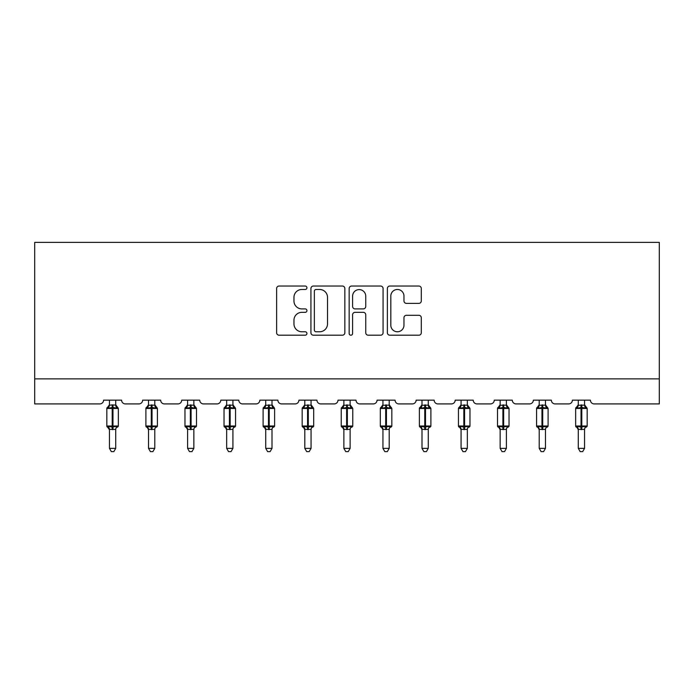<?xml version="1.0" encoding="UTF-8"?>
<svg xmlns="http://www.w3.org/2000/svg" width="694" height="694" viewBox="0 0 694 694"><rect width="100%" height="100%" fill="white"/><g stroke="black" fill="none" stroke-linecap="round" stroke-linejoin="round"><path stroke-width="1.04" d="M306.93 287.758A1.718 1.718 0 0 0 305.213 286.041L279.092 286.041A2.455 2.455 0 0 0 276.628 288.496L276.628 332.747A2.455 2.455 0 0 0 279.092 335.202L305.213 335.202A1.718 1.718 0 0 0 306.93 333.484A1.718 1.718 0 0 0 305.213 331.767L301.829 331.767A7.868 7.868 0 0 1 293.961 323.898L293.961 320.212A7.868 7.868 0 0 1 301.829 312.343L305.213 312.343A1.718 1.718 0 0 0 306.93 310.626A1.718 1.718 0 0 0 305.213 308.899L301.829 308.899A7.868 7.868 0 0 1 293.961 301.04L293.961 297.353A7.868 7.868 0 0 1 301.829 289.485L305.213 289.485A1.718 1.718 0 0 0 306.93 287.758M418.846 303.373A2.455 2.455 0 0 0 421.301 300.91L421.301 288.496A2.455 2.455 0 0 0 418.846 286.041L389.837 286.041A2.455 2.455 0 0 0 387.373 288.496L387.373 332.747A2.455 2.455 0 0 0 389.837 335.202L418.846 335.202A2.455 2.455 0 0 0 421.301 332.747L421.301 317.757A2.455 2.455 0 0 0 418.846 315.293L406.432 315.293A2.455 2.455 0 0 0 403.969 317.757L403.969 325.191A6.576 6.576 0 0 1 397.393 331.767A6.576 6.576 0 0 1 390.817 325.191L390.817 296.06A6.576 6.576 0 0 1 397.393 289.485A6.576 6.576 0 0 1 403.969 296.06L403.969 300.91A2.455 2.455 0 0 0 406.432 303.373L418.846 303.373M659.3 378.872L659.3 242.38L34.7 242.38L34.7 403.917L99.815 403.917A3.756 3.756 0 0 0 103.571 400.16L121.606 400.16A3.756 3.756 0 0 0 125.362 403.917L138.887 403.917A3.756 3.756 0 0 0 142.643 400.16L160.67 400.16A3.756 3.756 0 0 0 164.426 403.917L177.95 403.917A3.756 3.756 0 0 0 181.707 400.16L199.742 400.16A3.756 3.756 0 0 0 203.498 403.917L217.022 403.917A3.756 3.756 0 0 0 220.779 400.16L238.805 400.16A3.756 3.756 0 0 0 242.57 403.917L256.086 403.917A3.756 3.756 0 0 0 259.842 400.16L277.878 400.16A3.756 3.756 0 0 0 281.634 403.917L295.158 403.917A3.756 3.756 0 0 0 298.914 400.16L316.95 400.16A3.756 3.756 0 0 0 320.706 403.917L334.23 403.917A3.756 3.756 0 0 0 337.987 400.16L356.013 400.16A3.756 3.756 0 0 0 359.77 403.917L373.294 403.917A3.756 3.756 0 0 0 377.05 400.16L395.086 400.16A3.756 3.756 0 0 0 398.842 403.917L412.366 403.917A3.756 3.756 0 0 0 416.122 400.16L434.158 400.16A3.756 3.756 0 0 0 437.914 403.917L451.43 403.917A3.756 3.756 0 0 0 455.195 400.16L473.221 400.16A3.756 3.756 0 0 0 476.978 403.917L490.502 403.917A3.756 3.756 0 0 0 494.258 400.16L512.293 400.16A3.756 3.756 0 0 0 516.05 403.917L529.574 403.917A3.756 3.756 0 0 0 533.33 400.16L551.357 400.16A3.756 3.756 0 0 0 555.113 403.917L568.638 403.917A3.756 3.756 0 0 0 572.394 400.16L590.429 400.16A3.756 3.756 0 0 0 594.185 403.917L659.3 403.917L659.3 378.872L34.7 378.872M344.849 288.496A2.455 2.455 0 0 0 342.394 286.041L313.384 286.041A2.455 2.455 0 0 0 310.929 288.496L310.929 332.747A2.455 2.455 0 0 0 313.384 335.202L342.394 335.202A2.455 2.455 0 0 0 344.849 332.747L344.849 288.496M351.606 286.041L380.616 286.041A2.455 2.455 0 0 1 383.071 288.496L383.071 332.747A2.455 2.455 0 0 1 380.616 335.202L368.202 335.202A2.455 2.455 0 0 1 365.747 332.747L365.747 314.798A2.455 2.455 0 0 0 363.283 312.343L355.05 312.343A2.455 2.455 0 0 0 352.595 314.798L352.595 333.484A1.718 1.718 0 0 1 350.869 335.202A1.718 1.718 0 0 1 349.151 333.484L349.151 288.496A2.455 2.455 0 0 1 351.606 286.041M316.091 289.485A1.718 1.718 0 0 0 314.365 291.202L314.365 330.04A1.718 1.718 0 0 0 316.091 331.767L319.648 331.767A7.868 7.868 0 0 0 327.516 323.898L327.516 297.353A7.868 7.868 0 0 0 319.648 289.485L316.091 289.485M365.747 296.182A6.576 6.576 0 0 0 359.171 289.606A6.576 6.576 0 0 0 352.595 296.182L352.595 306.444A2.455 2.455 0 0 0 355.05 308.899L363.283 308.899A2.455 2.455 0 0 0 365.747 306.444L365.747 296.182M115.716 400.16L115.716 405.14A2.759 2.629 180 0 0 117.165 407.43L116.627 408.237L112.966 407.361L108.55 408.237L107.648 407.309A1.249 1.249 0 0 0 106.824 408.48L106.824 426.012A1.249 1.249 0 0 0 107.648 427.192L108.55 426.255L112.211 427.14L116.627 426.255L117.165 427.062A2.759 2.629 -0 0 0 115.716 429.378L109.452 429.36A2.759 2.629 -0 0 0 108.012 427.062L108.012 427.062M109.452 400.16L109.452 405.253L112.211 404.88L112.211 426.012L118.344 426.012L118.344 408.48L106.824 408.48L106.824 426.012L112.211 426.012L112.211 429.621M115.716 429.378L115.716 448.367L109.452 448.367L109.452 429.36M112.211 404.88L115.716 405.123M108.55 408.237L109.452 405.253M116.115 406.831L116.627 408.237M108.55 426.255L109.452 429.248M116.627 426.255L115.716 429.248M115.716 448.367L113.842 451.621L111.335 451.621L109.452 448.367M118.344 408.48L117.529 407.309A1.249 1.249 0 0 1 117.885 407.508M117.529 427.192L118.344 426.012A1.249 1.249 0 0 1 118.275 426.42M154.788 400.16L154.788 405.123A2.759 2.629 180 0 0 156.237 407.43L155.699 408.237L152.029 407.361L147.614 408.237L146.72 407.309A1.249 1.249 0 0 0 145.896 408.48L145.896 426.012A1.249 1.249 0 0 0 146.72 427.192L145.896 426.012L157.417 426.012L157.417 408.48L154.788 404.723L156.592 407.309A1.249 1.249 0 0 1 156.957 407.508M156.592 427.192L157.417 426.012A1.249 1.249 0 0 1 157.347 426.42M154.788 429.378L148.525 429.36A2.759 2.629 -0 0 0 147.076 427.062L147.614 426.255L151.283 427.14L155.699 426.255L156.237 427.062A2.759 2.629 -0 0 0 154.788 429.378L154.788 448.367L152.906 451.621L150.407 451.621L148.525 448.367L148.525 429.36M193.852 400.16L193.852 405.123A2.759 2.629 180 0 0 195.3 407.43L194.762 408.237L191.102 407.361L186.686 408.237L185.784 407.309A1.249 1.249 0 0 0 184.968 408.48L184.968 426.012A1.249 1.249 0 0 0 185.784 427.192L184.968 426.012L196.489 426.012L196.489 408.48L193.852 404.723L195.665 407.309A1.249 1.249 0 0 1 196.02 407.508M195.665 427.192L196.489 426.012A1.249 1.249 0 0 1 196.419 426.42M193.852 429.378L187.597 429.36A2.759 2.629 -0 0 0 186.148 427.062L186.686 426.255L190.347 427.14L194.762 426.255L195.3 427.062A2.759 2.629 -0 0 0 193.852 429.378L193.852 448.367L191.978 451.621L189.471 451.621L187.597 448.367L187.597 429.36M232.924 400.16L232.924 405.123A2.759 2.629 180 0 0 234.372 407.43L233.835 408.237L230.165 407.361L225.758 408.237L224.856 407.309A1.249 1.249 0 0 0 224.032 408.48L224.032 426.012A1.249 1.249 0 0 0 224.856 427.192L224.032 426.012L235.552 426.012L235.552 408.48L232.924 404.723L234.728 407.309A1.249 1.249 0 0 1 235.093 407.508M234.728 427.192L235.552 426.012A1.249 1.249 0 0 1 235.483 426.42M232.924 429.378L226.66 429.36A2.759 2.629 -0 0 0 225.22 427.062L225.758 426.255L229.419 427.14L233.835 426.255L234.372 427.062A2.759 2.629 -0 0 0 232.924 429.378L232.924 448.367L231.041 451.621L228.543 451.621L226.66 448.367L226.66 429.36M271.996 400.16L271.996 405.123A2.759 2.629 180 0 0 273.436 407.43L272.898 408.237L269.237 407.361L264.822 408.237L263.928 407.309A1.249 1.249 0 0 0 263.104 408.48L263.104 426.012A1.249 1.249 0 0 0 263.928 427.192L263.104 426.012L274.624 426.012L274.624 408.48L271.996 404.723L273.8 407.309A1.249 1.249 0 0 1 274.165 407.508M273.8 427.192L274.624 426.012A1.249 1.249 0 0 1 274.555 426.42M271.996 429.378L265.733 429.36A2.759 2.629 -0 0 0 264.284 427.062L264.822 426.255L268.483 427.14L272.898 426.255L273.436 427.062A2.759 2.629 -0 0 0 271.996 429.378L271.996 448.367L270.113 451.621L267.615 451.621L265.733 448.367L265.733 429.36M148.525 429.777L147.076 427.062M148.525 448.367L154.788 448.367M148.525 400.16L148.525 405.253L154.788 405.14M147.614 408.237L148.525 405.253M155.178 406.831L155.699 408.237M147.614 426.255L148.525 429.248M155.699 426.255L154.788 429.248M187.597 429.777L186.148 427.062M187.597 448.367L193.852 448.367M187.597 400.16L187.588 405.253L193.852 405.14M186.686 408.237L187.588 405.253M194.251 406.831L194.762 408.237M186.686 426.255L187.588 429.248M194.762 426.255L193.86 429.248M226.66 429.777L225.22 427.062M226.66 448.367L232.924 448.367M226.66 400.16L226.66 405.253L232.924 405.14M225.758 408.237L226.66 405.253M233.323 406.831L233.835 408.237M225.758 426.255L226.66 429.248M233.835 426.255L232.924 429.248M265.733 429.777L264.284 427.062M265.733 448.367L271.996 448.367M265.733 400.16L265.733 405.253L271.996 405.14M264.822 408.237L265.733 405.253M272.386 406.831L272.898 408.237M264.822 426.255L265.733 429.248M272.898 426.255L271.996 429.248M311.059 400.16L311.059 405.123A2.759 2.629 180 0 0 312.508 407.43L311.97 408.237L308.31 407.361L303.894 408.237L302.992 407.309A1.249 1.249 0 0 0 302.168 408.48L302.168 426.012A1.249 1.249 0 0 0 302.992 427.192L302.168 426.012L313.688 426.012L313.688 408.48L311.059 404.723L312.873 407.309A1.249 1.249 0 0 1 313.228 407.508M312.873 427.192L313.688 426.012A1.249 1.249 0 0 1 313.619 426.42M311.059 429.378L304.805 429.36A2.759 2.629 -0 0 0 303.356 427.062L303.894 426.255L307.555 427.14L311.97 426.255L312.508 427.062A2.759 2.629 -0 0 0 311.059 429.378L311.059 448.367L309.186 451.621L306.679 451.621L304.805 448.367L304.805 429.36M304.805 429.777L303.356 427.062M304.805 448.367L311.059 448.367M304.805 400.16L304.796 405.253L311.059 405.14M303.894 408.237L304.796 405.253M311.459 406.831L311.97 408.237M303.894 426.255L304.796 429.248M311.97 426.255L311.059 429.248M350.132 400.16L350.132 405.123A2.759 2.629 180 0 0 351.58 407.43L351.043 408.237L347.373 407.361L342.957 408.237L342.064 407.309A1.249 1.249 0 0 0 341.24 408.48L341.24 426.012A1.249 1.249 0 0 0 342.064 427.192L341.24 426.012L352.76 426.012L352.76 408.48L350.132 404.723L351.936 407.309A1.249 1.249 0 0 1 352.3 407.508M351.936 427.192L352.76 426.012A1.249 1.249 0 0 1 352.691 426.42M350.132 429.378L343.868 429.36A2.759 2.629 -0 0 0 342.42 427.062L342.957 426.255L346.627 427.14L351.043 426.255L351.58 427.062A2.759 2.629 -0 0 0 350.132 429.378L350.132 448.367L348.249 451.621L345.751 451.621L343.868 448.367L343.868 429.36M343.868 429.777L342.42 427.062M343.868 448.367L350.132 448.367M343.868 400.16L343.868 405.253L350.132 405.14M342.957 408.237L343.868 405.253M350.522 406.831L351.043 408.237M342.957 426.255L343.868 429.248M351.043 426.255L350.132 429.248M389.195 400.16L389.195 405.123A2.759 2.629 180 0 0 390.644 407.43L390.106 408.237L386.445 407.361L382.03 408.237L381.127 407.309A1.249 1.249 0 0 0 380.312 408.48L380.312 426.012A1.249 1.249 0 0 0 381.127 427.192L380.312 426.012L391.832 426.012L391.832 408.48L389.195 404.723L391.008 407.309A1.249 1.249 0 0 1 391.364 407.508M391.008 427.192L391.832 426.012A1.249 1.249 0 0 1 391.763 426.42M389.195 429.378L382.941 429.36A2.759 2.629 -0 0 0 381.492 427.062L382.03 426.255L385.691 427.14L390.106 426.255L390.644 427.062A2.759 2.629 -0 0 0 389.195 429.378L389.195 448.367L387.321 451.621L384.814 451.621L382.941 448.367L382.941 429.36M382.941 429.777L381.492 427.062M382.941 448.367L389.195 448.367M382.941 400.16L382.941 405.253L389.195 405.14M382.03 408.237L382.941 405.253M389.594 406.831L390.106 408.237M382.03 426.255L382.941 429.248M390.106 426.255L389.204 429.248M428.267 400.16L428.267 405.123A2.759 2.629 180 0 0 429.716 407.43L429.178 408.237L425.517 407.361L421.102 408.237L420.2 407.309A1.249 1.249 0 0 0 419.376 408.48L419.376 426.012A1.249 1.249 0 0 0 420.2 427.192L419.376 426.012L430.896 426.012L430.896 408.48L428.267 404.723L430.072 407.309A1.249 1.249 0 0 1 430.436 407.508M430.072 427.192L430.896 426.012A1.249 1.249 0 0 1 430.827 426.42M428.267 429.378L422.004 429.36A2.759 2.629 -0 0 0 420.564 427.062L421.102 426.255L424.763 427.14L429.178 426.255L429.716 427.062A2.759 2.629 -0 0 0 428.267 429.378L428.267 448.367L426.385 451.621L423.887 451.621L422.004 448.367L422.004 429.36M422.004 429.777L420.564 427.062M422.004 448.367L428.267 448.367M422.004 400.16L422.004 405.253L428.267 405.14M421.102 408.237L422.004 405.253M428.666 406.831L429.178 408.237M421.102 426.255L422.004 429.248M429.178 426.255L428.267 429.248M467.34 400.16L467.34 405.123A2.759 2.629 180 0 0 468.78 407.43L468.242 408.237L464.581 407.361L460.165 408.237L459.272 407.309A1.249 1.249 0 0 0 458.448 408.48L458.448 426.012A1.249 1.249 0 0 0 459.272 427.192L458.448 426.012L469.968 426.012L469.968 408.48L467.34 404.723L469.144 407.309A1.249 1.249 0 0 1 469.508 407.508M469.144 427.192L469.968 426.012A1.249 1.249 0 0 1 469.899 426.42M467.34 429.378L461.076 429.36A2.759 2.629 -0 0 0 459.628 427.062L460.165 426.255L463.835 427.14L468.242 426.255L468.78 427.062A2.759 2.629 -0 0 0 467.34 429.378L467.34 448.367L465.457 451.621L462.959 451.621L461.076 448.367L461.076 429.36M461.076 429.777L459.628 427.062M461.076 448.367L467.34 448.367M461.076 400.16L461.076 405.253L467.34 405.14M460.165 408.237L461.076 405.253M467.73 406.831L468.242 408.237M460.165 426.255L461.076 429.248M468.242 426.255L467.34 429.248M506.403 400.16L506.403 405.123A2.759 2.629 180 0 0 507.852 407.43L507.314 408.237L503.653 407.361L499.238 408.237L498.335 407.309A1.249 1.249 0 0 0 497.511 408.48L497.511 426.012A1.249 1.249 0 0 0 498.335 427.192L497.511 426.012L509.032 426.012L509.032 408.48L506.403 404.723L508.216 407.309A1.249 1.249 0 0 1 508.572 407.508M508.216 427.192L509.032 426.012A1.249 1.249 0 0 1 508.971 426.42M506.403 429.378L500.148 429.36A2.759 2.629 -0 0 0 498.7 427.062L499.238 426.255L502.898 427.14L507.314 426.255L507.852 427.062A2.759 2.629 -0 0 0 506.403 429.378L506.403 448.367L504.529 451.621L502.022 451.621L500.148 448.367L500.148 429.36M500.148 429.777L498.7 427.062M500.148 448.367L506.403 448.367M500.148 400.16L500.14 405.253L506.403 405.14M499.238 408.237L500.14 405.253M506.802 406.831L507.314 408.237M499.238 426.255L500.14 429.248M507.314 426.255L506.412 429.248M545.475 400.16L545.475 405.123A2.759 2.629 180 0 0 546.924 407.43L546.386 408.237L542.717 407.361L538.301 408.237L537.408 407.309A1.249 1.249 0 0 0 536.583 408.48L536.583 426.012A1.249 1.249 0 0 0 537.408 427.192L536.583 426.012L548.104 426.012L548.104 408.48L545.475 404.723L547.28 407.309A1.249 1.249 0 0 1 547.644 407.508M547.28 427.192L548.104 426.012A1.249 1.249 0 0 1 548.034 426.42M545.475 429.378L539.212 429.36A2.759 2.629 -0 0 0 537.763 427.062L538.301 426.255L541.971 427.14L546.386 426.255L546.924 427.062A2.759 2.629 -0 0 0 545.475 429.378L545.475 448.367L543.593 451.621L541.094 451.621L539.212 448.367L539.212 429.36M539.212 429.777L537.763 427.062M539.212 448.367L545.475 448.367M539.212 400.16L539.212 405.253L545.475 405.14M538.301 408.237L539.212 405.253M545.874 406.831L546.386 408.237M538.301 426.255L539.212 429.248M546.386 426.255L545.475 429.248M584.548 400.16L584.548 405.123A2.759 2.629 180 0 0 585.988 407.43L585.45 408.237L581.789 407.361L577.373 408.237L576.471 407.309A1.249 1.249 0 0 0 575.656 408.48L575.656 426.012A1.249 1.249 0 0 0 576.471 427.192L575.656 426.012L587.176 426.012L587.176 408.48L584.548 404.723L586.352 407.309A1.249 1.249 0 0 1 586.708 407.508M586.352 427.192L587.176 426.012A1.249 1.249 0 0 1 587.107 426.42M584.548 429.378L578.284 429.36A2.759 2.629 -0 0 0 576.835 427.062L577.373 426.255L581.034 427.14L585.45 426.255L585.988 427.062A2.759 2.629 -0 0 0 584.548 429.378L584.548 448.367L582.665 451.621L580.158 451.621L578.284 448.367L578.284 429.36M578.284 429.777L576.835 427.062M578.284 448.367L584.548 448.367M578.284 400.16L578.284 405.253L584.548 405.14M577.373 408.237L578.284 405.253M584.938 406.831L585.45 408.237M577.373 426.255L578.284 429.248M585.45 426.255L584.548 429.248M112.966 429.621L112.966 404.88M108.012 407.43A2.759 2.629 180 0 0 109.452 405.123M151.283 404.88L151.283 408.48L145.896 408.48L148.525 404.723M157.417 408.48L151.283 408.48L151.283 429.621M152.029 429.621L152.029 404.88M147.076 407.43A2.759 2.629 180 0 0 148.525 405.123M190.347 404.88L190.347 408.48L184.968 408.48L187.597 404.723M196.489 408.48L190.347 408.48L190.347 429.621M191.102 429.621L191.102 404.88M186.148 407.43A2.759 2.629 180 0 0 187.597 405.123M229.419 404.88L229.419 408.48L224.032 408.48L226.66 404.723M235.552 408.48L229.419 408.48L229.419 429.621M230.165 429.621L230.165 404.88M225.22 407.43A2.759 2.629 180 0 0 226.66 405.123M268.483 404.88L268.483 408.48L263.104 408.48L265.733 404.723M274.624 408.48L268.483 408.48L268.483 429.621M269.237 429.621L269.237 404.88M264.284 407.43A2.759 2.629 180 0 0 265.733 405.123M307.555 404.88L307.555 408.48L302.168 408.48L304.805 404.723M313.688 408.48L307.555 408.48L307.555 429.621M308.31 429.621L308.31 404.88M303.356 407.43A2.759 2.629 180 0 0 304.805 405.123M346.627 404.88L346.627 408.48L341.24 408.48L343.868 404.723M352.76 408.48L346.627 408.48L346.627 429.621M347.373 429.621L347.373 404.88M342.42 407.43A2.759 2.629 180 0 0 343.868 405.123M385.691 404.88L385.691 408.48L380.312 408.48L382.941 404.723M391.832 408.48L385.691 408.48L385.691 429.621M386.445 429.621L386.445 404.88M381.492 407.43A2.759 2.629 180 0 0 382.941 405.123M424.763 404.88L424.763 408.48L419.376 408.48L422.004 404.723M430.896 408.48L424.763 408.48L424.763 429.621M425.517 429.621L425.517 404.88M420.564 407.43A2.759 2.629 180 0 0 422.004 405.123M463.835 404.88L463.835 408.48L458.448 408.48L461.076 404.723M469.968 408.48L463.835 408.48L463.835 429.621M464.581 429.621L464.581 404.88M459.628 407.43A2.759 2.629 180 0 0 461.076 405.123M502.898 404.88L502.898 408.48L497.511 408.48L500.148 404.723M509.032 408.48L502.898 408.48L502.898 429.621M503.653 429.621L503.653 404.88M498.7 407.43A2.759 2.629 180 0 0 500.148 405.123M541.971 404.88L541.971 408.48L536.583 408.48L539.212 404.723M548.104 408.48L541.971 408.48L541.971 429.621M542.717 429.621L542.717 404.88M537.763 407.43A2.759 2.629 180 0 0 539.212 405.123M581.034 404.88L581.034 408.48L575.656 408.48L578.284 404.723M587.176 408.48L581.034 408.48L581.034 429.621M581.789 429.621L581.789 404.88M576.835 407.43A2.759 2.629 180 0 0 578.284 405.123M106.824 408.48L109.452 404.723M117.529 407.309L115.716 404.723L117.529 407.309M106.824 426.012L109.452 429.777M145.896 426.012L145.896 408.48M184.968 426.012L184.968 408.48M224.032 426.012L224.032 408.48M263.104 426.012L263.104 408.48M302.168 426.012L302.168 408.48M341.24 426.012L341.24 408.48M380.312 426.012L380.312 408.48M419.376 426.012L419.376 408.48M458.448 426.012L458.448 408.48M497.511 426.012L497.511 408.48M536.583 426.012L536.583 408.48M575.656 426.012L575.656 408.48"/></g></svg>
